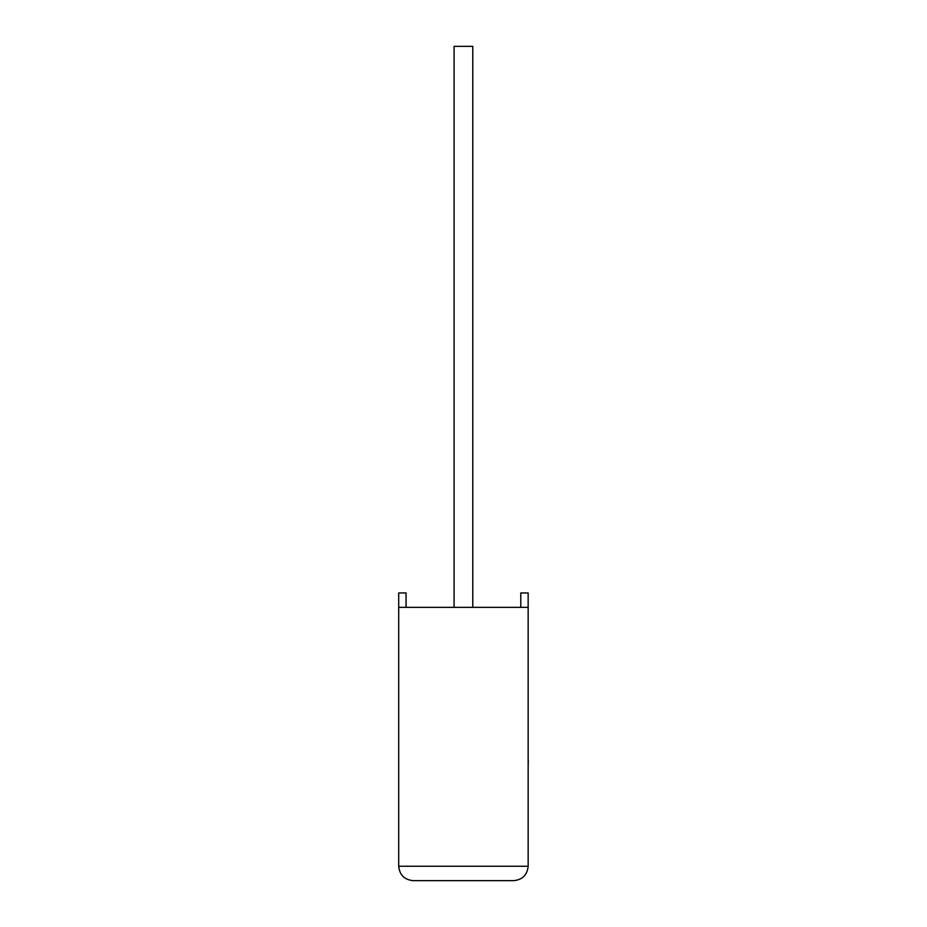 <?xml version="1.0" encoding="UTF-8"?>
<svg xmlns="http://www.w3.org/2000/svg" width="927" height="927" viewBox="0 0 927 927"><rect width="100%" height="100%" fill="white"/><g stroke="black" fill="none" stroke-linecap="round" stroke-linejoin="round"><path stroke-width="1.39" d="M472.782 607.347L472.782 46.35L454.079 46.35L454.079 607.347M528.158 607.347L398.703 607.347L398.703 866.27C399.618 874.937 404.404 879.735 413.083 880.65L513.778 880.65C522.446 879.735 527.243 874.937 528.158 866.27L528.158 592.956L520.777 592.956L520.777 607.347M398.703 607.347L398.703 592.956L406.072 592.956L406.072 607.347M513.778 880.65C522.446 879.735 527.243 874.937 528.158 866.27L398.703 866.27C399.618 874.937 404.404 879.735 413.083 880.65M528.158 760.603L528.158 730.963M528.297 760.603L528.158 767.695"/></g></svg>
